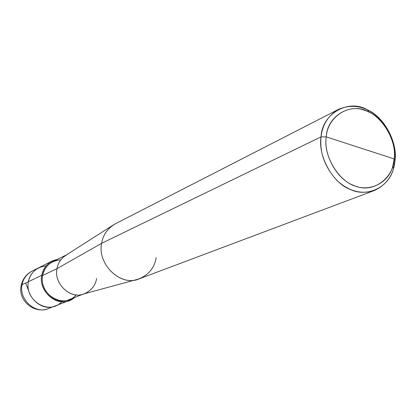 <?xml version="1.0" encoding="UTF-8"?>
<svg xmlns="http://www.w3.org/2000/svg" width="416" height="416" viewBox="0 0 416 416"><rect width="100%" height="100%" fill="white"/><g stroke="black" fill="none" stroke-linecap="round" stroke-linejoin="round"><path stroke-width="0.62" d="M61.932 301.59C48.88 316.035 24.43 300.139 28.408 281.7L22.058 284.731L21.086 285.964L22.058 284.731C23.119 278.855 26.478 274.3 32.141 271.06C26.478 274.3 23.119 278.855 22.058 284.731C18.637 299.374 35.641 314.886 48.688 308.454C35.641 314.886 18.637 299.374 22.058 284.731L28.408 281.7C30.545 272.444 36.452 267.171 46.129 265.876C36.452 267.171 30.545 272.444 28.408 281.7C24.96 296.582 42.224 312.369 55.453 305.838C42.224 312.369 24.96 296.582 28.408 281.7C29.479 275.725 32.885 271.097 38.626 267.816C32.885 271.097 29.479 275.725 28.408 281.7C24.43 300.139 48.88 316.035 61.932 301.59M113.927 224.593C106.964 229.299 102.866 235.539 101.624 243.313L321.038 136.864C319.452 152.49 324.761 167.029 336.97 180.476C348.91 191.344 361.39 194.678 374.405 190.471C386.776 184.631 393.635 174.741 394.982 160.794C396.24 144.555 390.426 129.865 377.53 116.724C365.222 106.09 352.217 103.641 338.525 109.377C328.255 115.482 322.426 124.644 321.038 136.864C322.057 113.116 349.289 98.649 367.463 109.912C384.452 116.99 397.868 143.026 394.982 160.794L394.196 158.922C393.489 177.954 373.604 192.946 356.574 186.456C339.305 182.494 322.873 155.709 326.269 136.895L394.196 158.922C396.854 142.574 384.493 118.591 368.862 112.091C352.139 101.743 327.168 115.092 326.269 136.895L321.038 136.864L101.624 243.313L56.976 268.663L42.598 275.506L41.787 275.309L28.408 281.7L41.787 275.309C43.56 266.76 48.875 261.399 57.73 259.225L52.27 260.983C46.368 264.363 42.874 269.136 41.787 275.309C38.267 290.69 56.087 307.06 69.685 300.336L74.656 297.482C60.778 309.925 37.934 293.285 41.787 275.309L42.598 275.506C43.644 269.568 47.013 264.976 52.697 261.732L66.513 254.847M60.824 259.828C50.913 260.759 44.84 265.985 42.598 275.506C38.631 294.169 63.674 309.91 76.289 294.783M67.345 254.436C61.495 257.774 58.042 262.517 56.976 268.663C57.918 263.099 60.928 258.601 66.009 255.169L112.939 225.222M83.803 293.925L69.415 299.515C56.352 305.999 39.224 290.285 42.598 275.506L56.976 268.663L101.624 243.313C103.002 234.863 107.609 228.337 115.445 223.746L338.525 109.377M326.269 136.895C327.413 117.322 348.192 103.433 364.718 110.386C381.54 114.889 397.082 140.572 394.196 158.922L326.269 136.895C323.274 154.185 336.804 179.27 353.226 185.234C368.046 192.556 388.336 183.914 392.798 166.192L394.196 158.922L394.982 160.794L393.468 168.693C388.627 187.964 366.558 197.428 350.402 189.488C332.504 183.03 317.746 155.693 321.038 136.864L326.269 136.895M136.947 279.49L83.226 294.081C70.138 299.416 53.591 283.27 56.976 268.663C53.534 283.951 71.235 300.269 84.672 293.587C91.484 290.389 95.467 285.35 96.616 278.465M374.405 190.471L139.729 278.632C121.456 287.581 97.037 264.545 101.624 243.313C97.094 263.744 120.193 286.577 138.076 279.183C148.476 275.189 154.513 267.972 156.187 257.52M25.657 283.015L28.527 290.358M21.18 285.464C22.62 278.98 26.276 274.175 32.141 271.06L52.27 260.983M21.086 285.964C17.924 300.924 34.7 314.538 48.688 308.454L69.685 300.336M367.463 109.912L368.862 112.091M393.468 168.693L392.798 166.192"/></g></svg>
